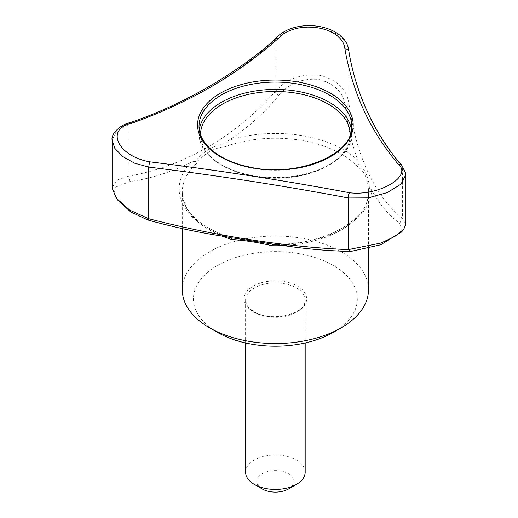 <?xml version="1.0" encoding="UTF-8"?>
<svg xmlns="http://www.w3.org/2000/svg" width="518" height="518" viewBox="0 0 518 518"><rect width="100%" height="100%" fill="white"/><g stroke="black" fill="none" stroke-linecap="round" stroke-linejoin="round"><path stroke-width="0.39" stroke-dasharray="2.59 1.94" d="M333.32 332.349A81.935 47.306 0 0 0 333.32 265.449A81.935 47.306 0 0 0 217.45 265.449A81.935 47.306 0 0 0 217.45 332.349M278.652 95.681C288.364 83.683 301.534 78.237 318.162 79.345C334.233 83.23 343.272 92.107 345.266 105.983C347.714 126.683 351.942 144.846 357.957 160.47A96.225 55.555 0 0 0 228.593 140.456C246.931 128.6 263.623 113.675 278.652 95.681L275.071 91.718C235.437 136.681 183.612 166.602 128.924 176.101L129.966 181.52C151.107 178.632 171.555 172.125 191.304 161.985A96.225 55.555 0 0 0 225.965 236.674M228.574 140.449L225.757 143.836L222.785 144.302C212.743 146.251 204.293 151.133 197.436 158.935L195.48 161.312L191.291 161.972M345.266 105.983L348.892 103.14C346.354 88.526 336.292 79.183 318.7 75.11C300.582 73.711 286.04 79.248 275.071 91.718L275.071 40.106C294.522 17.988 347.131 26.081 348.892 51.528C356.358 95.59 374.19 134.013 402.382 166.79A3.723 3.024 136.6 0 0 401.683 165.1M117.677 199.987L114.374 192.728L115.689 187.069L129.966 181.52M130.057 122.649A3.723 2.04 -106.6 0 0 128.924 124.482L128.924 176.101L116.641 180.154L112.115 187.989M195.48 161.312L196.458 163.494C204.079 153.509 213.928 147.818 226.003 146.432L225.757 143.836M371.62 189.873L369.405 188.215L368.434 190.1C367.877 178.852 364.271 171.082 357.614 166.796A93.104 53.755 0 0 0 226.003 146.432M369.405 188.215L369.198 185.509C368.233 176.457 365.145 169.794 359.919 165.52L358.32 164.342L357.614 166.796M368.492 289.776A93.104 53.755 0 0 0 275.388 236.027A93.104 53.755 0 0 0 182.284 289.776M358.32 164.342L357.97 160.47M276.897 244.554A96.225 55.555 0 0 0 371.6 189.879C379.539 204.299 388.901 215.417 399.689 223.245L402.382 218.402C374.838 196.186 355.872 155.316 348.892 103.14L348.892 51.528A3.723 2.739 -9 0 0 348.867 51.172M288.552 488.953A18.622 10.748 0 0 0 288.552 473.75A18.622 10.748 0 0 0 262.218 473.75A18.622 10.748 0 0 0 262.218 488.953M305.18 472.228A29.791 17.204 0 0 0 275.388 455.024A29.791 17.204 0 0 0 245.59 472.228M399.689 223.245L401.735 231.779M275.498 38.688A3.723 2.176 -133.9 0 0 275.071 40.106C233.819 76.774 185.101 104.901 128.924 124.482L116.556 130.918L112.115 140.093M405.885 224.164L402.382 218.402L402.382 166.79L405.885 174.598M253.263 311.674A31.281 18.059 0 0 0 305.601 303.574A31.281 18.059 0 0 0 267.288 281.455A31.281 18.059 0 0 0 253.263 311.674M284.207 245.513A93.104 53.755 0 0 0 368.492 192.003A93.104 53.755 0 0 0 368.434 190.1M196.458 163.494A93.104 53.755 0 0 0 182.284 192.003A93.104 53.755 0 0 0 209.55 230.011A93.104 53.755 0 0 0 221.691 235.917M351.463 129.785A76.347 44.075 180 0 1 351.735 133.482A76.347 44.075 180 0 1 275.388 177.557A76.347 44.075 180 0 1 199.041 133.482A76.347 44.075 180 0 1 199.307 129.785M350.246 134.661A74.857 43.221 180 0 1 275.388 177.914A74.857 43.221 180 0 1 200.531 134.661M254.319 312.283A29.791 17.204 0 0 0 286.791 316.006A29.791 17.204 0 0 0 305.18 300.116A29.791 17.204 0 0 0 275.388 282.919A29.791 17.204 0 0 0 245.59 300.116A29.791 17.204 0 0 0 254.319 312.283M351.735 126.159A76.347 44.075 180 0 1 275.388 170.241A76.347 44.075 180 0 1 199.041 126.159L199.041 133.482C198.284 156.203 230.296 176.405 268.311 177.998C311.305 181.022 352.887 159.279 351.735 133.482L351.735 126.159M116.945 199.022L116.336 198.213M368.492 248.802L368.492 192.003C370.487 218.777 324.423 245.901 272.941 244.166M230.504 237.645C199.165 226.69 183.087 211.48 182.284 192.003L182.284 228.665M305.18 342.968L305.18 300.116C307.601 313.163 271.413 323.109 254.008 311.596C248.342 308.093 245.538 304.267 245.59 300.116L245.59 342.968M403.768 229.221L403.418 229.668"/><path stroke-width="0.78" d="M182.284 228.665L182.284 289.776A93.104 53.755 0 0 0 209.55 327.79L217.45 332.349A81.935 47.306 0 0 0 333.32 332.349L341.22 327.79A93.104 53.755 0 0 0 368.492 289.776L368.492 248.802M405.885 174.598L400.958 184.175L387.231 192.605L368.168 197.87L348.349 197.986C284.699 185.878 218.149 175.583 148.705 167.1L134.46 163.144L122.656 156.494L114.841 148.362L112.115 140.093L112.115 187.989L116.323 198.219L129.798 210.166L148.705 218.719L147.818 219.982L130.601 211.843L117.677 199.987M401.735 231.779L380.736 244.768L350.926 251.405C327.337 250.965 302.661 248.679 276.897 244.554L272.358 244.243L272.086 245.726C257.809 242.392 244.354 240.307 231.721 239.478L231.002 237.846L234.175 238.112L272.941 244.166M217.45 332.349L209.55 327.79A93.104 53.755 0 0 0 341.22 327.79M245.59 342.968L245.59 472.228A29.791 17.204 0 0 0 254.319 484.388L262.218 488.953A18.622 10.748 0 0 0 288.552 488.953L296.451 484.388A29.791 17.204 0 0 0 305.18 472.228L305.18 342.968M262.218 488.953L254.319 484.388A29.791 17.204 0 0 0 296.451 484.388M225.965 236.681L230.504 237.645M225.965 236.674C199.689 232.75 173.64 227.188 147.818 219.982M348.867 51.172C351.67 69.464 358.404 92.677 367.825 112.639C376.813 132.317 391.142 153.788 401.683 165.1A3.723 3.024 136.6 0 0 398.504 164.484C370.538 131.527 352.68 93.039 344.917 49.029A3.723 2.739 -9 0 1 348.867 51.172C346.445 24.119 295.13 16.336 275.498 38.688C258.968 54.222 233.378 72.501 207.88 87.16C182.653 101.761 156.708 113.591 130.057 122.649C121.167 124.255 110.684 133.579 112.115 140.093L112.115 140.093M344.917 49.029C342.845 26.029 295.81 18.797 278.069 38.688A3.723 2.176 -133.9 0 0 275.498 38.688M278.069 38.688C236.493 75.265 187.691 103.438 131.669 123.206C104.999 128.956 117.651 156.106 149.585 161.804L148.705 167.1L148.705 218.719C215.883 236.13 286.674 247.086 348.349 249.605L381.047 243.02L395.053 236.305L403.775 229.228L405.885 224.164L405.885 174.624L405.782 173.057L401.683 165.1M149.585 161.804C219.127 170.416 285.787 180.73 349.566 192.741A3.723 1.483 -81.7 0 0 348.349 197.986L348.349 249.605L350.926 251.405M349.566 192.741C378.308 196.413 412.691 176.528 398.504 164.484M131.669 123.206A3.723 2.04 -106.6 0 0 130.057 122.649M272.086 245.726A93.104 53.755 0 0 0 284.207 245.513M221.691 235.917A93.104 53.755 0 0 0 231.721 239.478M199.307 129.785A76.347 44.075 180 0 1 249.158 92.087A76.347 44.075 180 0 1 329.37 102.311A76.347 44.075 180 0 1 351.463 129.785M200.531 134.661A74.857 43.221 180 0 1 246.769 94.762A74.857 43.221 180 0 1 328.315 104.137A74.857 43.221 180 0 1 350.246 134.661M220.37 156.708A77.81 44.924 0 0 0 342.035 148.129A77.81 44.924 0 0 0 330.406 93.182A77.81 44.924 0 0 0 220.37 93.182A77.81 44.924 0 0 0 220.37 156.708M329.37 94.995A76.347 44.075 180 0 1 351.735 126.159C354.247 154.442 296.406 178.451 248.672 166.848C218.978 160.787 198.478 143.305 199.041 126.159A76.347 44.075 180 0 1 246.173 85.438A76.347 44.075 180 0 1 329.37 94.995M118.175 200.647L116.945 199.022M403.768 229.221L401.431 232.161"/></g></svg>
